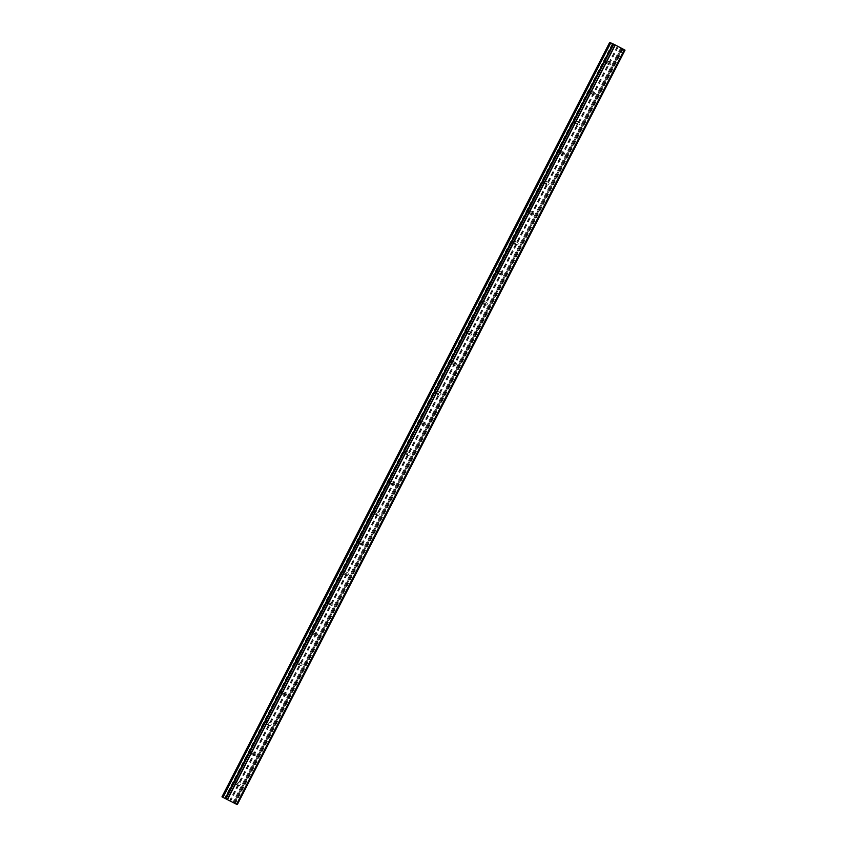 <?xml version="1.0" encoding="UTF-8"?>
<svg xmlns="http://www.w3.org/2000/svg" width="847" height="847" viewBox="0 0 847 847"><rect width="100%" height="100%" fill="white"/><g stroke="black" fill="none" stroke-linecap="round" stroke-linejoin="round"><path stroke-width="0.64" stroke-dasharray="4.24 3.18" d="M610.634 64.118A1.376 1.249 -64.9 0 1 608.421 62.953A1.376 1.249 -64.9 0 1 610.115 62.286A1.376 1.249 -64.9 0 1 610.634 64.118M605.51 61.587A1.376 1.249 115.1 0 0 606.039 63.419A1.376 1.249 115.1 0 0 607.204 60.931A1.376 1.249 115.1 0 0 605.51 61.587M595.208 94.144A1.376 1.249 -64.9 0 1 592.985 92.979A1.376 1.249 -64.9 0 1 595.208 94.144M590.073 91.624A1.376 1.249 115.1 0 0 592.297 92.778A1.376 1.249 115.1 0 0 590.073 91.624M579.772 124.17A1.376 1.249 -64.9 0 1 577.548 123.016A1.376 1.249 -64.9 0 1 579.772 124.17M574.647 121.65A1.376 1.249 115.1 0 0 576.871 122.815A1.376 1.249 115.1 0 0 574.647 121.65M564.335 154.207A1.376 1.249 -64.9 0 1 562.122 153.042A1.376 1.249 -64.9 0 1 564.335 154.207M559.211 151.677A1.376 1.249 115.1 0 0 559.74 153.508A1.376 1.249 115.1 0 0 560.905 151.02A1.376 1.249 115.1 0 0 559.211 151.677M548.909 184.233A1.376 1.249 -64.9 0 1 546.686 183.068A1.376 1.249 -64.9 0 1 548.909 184.233M543.774 181.713A1.376 1.249 115.1 0 0 545.997 182.867A1.376 1.249 115.1 0 0 543.774 181.713M533.472 214.259A1.376 1.249 -64.9 0 1 531.249 213.105A1.376 1.249 -64.9 0 1 533.472 214.259M528.348 211.739A1.376 1.249 115.1 0 0 530.561 212.904A1.376 1.249 115.1 0 0 528.348 211.739M518.036 244.296A1.376 1.249 -64.9 0 1 515.823 243.131A1.376 1.249 -64.9 0 1 518.036 244.296M512.911 241.766A1.376 1.249 115.1 0 0 513.441 243.597A1.376 1.249 115.1 0 0 514.605 241.109A1.376 1.249 115.1 0 0 512.911 241.766M502.61 274.322A1.376 1.249 -64.9 0 1 500.386 273.158A1.376 1.249 -64.9 0 1 502.61 274.322M497.475 271.802A1.376 1.249 115.1 0 0 499.698 272.956A1.376 1.249 115.1 0 0 497.475 271.802M487.173 304.348A1.376 1.249 -64.9 0 1 484.95 303.194A1.376 1.249 -64.9 0 1 487.173 304.348M482.049 301.828A1.376 1.249 115.1 0 0 484.262 302.993A1.376 1.249 115.1 0 0 483.743 301.161A1.376 1.249 115.1 0 0 482.049 301.828M471.737 334.385A1.376 1.249 -64.9 0 1 469.524 333.22A1.376 1.249 -64.9 0 1 471.737 334.385M466.612 331.855A1.376 1.249 115.1 0 0 467.142 333.686A1.376 1.249 115.1 0 0 468.306 331.198A1.376 1.249 115.1 0 0 466.612 331.855M456.311 364.411A1.376 1.249 -64.9 0 1 454.087 363.247A1.376 1.249 -64.9 0 1 456.311 364.411M451.176 361.891A1.376 1.249 115.1 0 0 453.399 363.045A1.376 1.249 115.1 0 0 451.176 361.891M440.874 394.437A1.376 1.249 -64.9 0 1 438.651 393.283A1.376 1.249 -64.9 0 1 440.874 394.437M435.75 391.917A1.376 1.249 115.1 0 0 437.963 393.082A1.376 1.249 115.1 0 0 435.75 391.917M425.438 424.474A1.376 1.249 -64.9 0 1 423.225 423.309A1.376 1.249 -64.9 0 1 425.438 424.474M420.313 421.944A1.376 1.249 115.1 0 0 422.537 423.108A1.376 1.249 115.1 0 0 420.313 421.944M410.012 454.5A1.376 1.249 -64.9 0 1 407.788 453.336A1.376 1.249 -64.9 0 1 410.012 454.5M404.877 451.98A1.376 1.249 115.1 0 0 407.1 453.134A1.376 1.249 115.1 0 0 404.877 451.98M394.575 484.526A1.376 1.249 -64.9 0 1 392.352 483.372A1.376 1.249 -64.9 0 1 394.575 484.526M389.451 482.007A1.376 1.249 115.1 0 0 391.663 483.171A1.376 1.249 115.1 0 0 389.451 482.007M379.138 514.563A1.376 1.249 -64.9 0 1 376.926 513.398A1.376 1.249 -64.9 0 1 379.138 514.563M374.014 512.033A1.376 1.249 115.1 0 0 376.237 513.197A1.376 1.249 115.1 0 0 374.014 512.033M363.712 544.589A1.376 1.249 -64.9 0 1 361.489 543.425A1.376 1.249 -64.9 0 1 363.712 544.589M358.577 542.069A1.376 1.249 115.1 0 0 360.801 543.223A1.376 1.249 115.1 0 0 358.577 542.069M348.276 574.615A1.376 1.249 -64.9 0 1 346.052 573.461A1.376 1.249 -64.9 0 1 348.276 574.615M343.151 572.096A1.376 1.249 115.1 0 0 345.364 573.26A1.376 1.249 115.1 0 0 343.151 572.096M332.839 604.652A1.376 1.249 -64.9 0 1 330.616 603.488A1.376 1.249 -64.9 0 1 332.31 602.82A1.376 1.249 -64.9 0 1 332.839 604.652M327.715 602.122A1.376 1.249 115.1 0 0 329.938 603.286A1.376 1.249 115.1 0 0 327.715 602.122M317.413 634.678A1.376 1.249 -64.9 0 1 315.19 633.514A1.376 1.249 -64.9 0 1 317.413 634.678M312.278 632.158A1.376 1.249 115.1 0 0 314.502 633.312A1.376 1.249 115.1 0 0 312.278 632.158M301.977 664.704A1.376 1.249 -64.9 0 1 299.753 663.55A1.376 1.249 -64.9 0 1 301.977 664.704M296.852 662.185A1.376 1.249 115.1 0 0 299.065 663.349A1.376 1.249 115.1 0 0 296.852 662.185M286.54 694.741A1.376 1.249 -64.9 0 1 284.317 693.577A1.376 1.249 -64.9 0 1 286.011 692.91A1.376 1.249 -64.9 0 1 286.54 694.741M281.416 692.211A1.376 1.249 115.1 0 0 283.639 693.375A1.376 1.249 115.1 0 0 281.416 692.211M271.114 724.767A1.376 1.249 -64.9 0 1 268.891 723.603A1.376 1.249 -64.9 0 1 271.114 724.767M265.979 722.247A1.376 1.249 115.1 0 0 268.203 723.402A1.376 1.249 115.1 0 0 265.979 722.247M255.678 754.793A1.376 1.249 -64.9 0 1 253.454 753.639A1.376 1.249 -64.9 0 1 255.678 754.793M250.543 752.274A1.376 1.249 115.1 0 0 252.766 753.438A1.376 1.249 115.1 0 0 252.237 751.607A1.376 1.249 115.1 0 0 250.543 752.274M240.241 784.83A1.376 1.249 -64.9 0 1 238.018 783.666A1.376 1.249 -64.9 0 1 239.712 782.999A1.376 1.249 -64.9 0 1 240.241 784.83M235.117 782.3A1.376 1.249 115.1 0 0 237.34 783.464A1.376 1.249 115.1 0 0 235.117 782.3M619.263 47.21L618.268 46.691L619.263 47.21M618.913 47.04L618.363 46.754L618.903 47.051M618.31 46.733L618.85 47.019L618.31 46.733M618.501 46.85L617.495 46.331L618.501 46.85M617.442 46.299L619.453 47.305L617.442 46.299M616.563 45.833L615.504 45.283L616.563 45.844M615.441 45.251L616.775 45.95L615.441 45.262M609.724 42.35L622.185 48.819L621.338 48.332L622.037 48.66L234.28 803.147M613.027 43.98L225.493 798.509M225.313 798.414L613.08 43.928L613.937 44.415L613.217 44.076M622.037 48.66L625.012 50.153L237.255 804.639M233.581 802.829L621.306 48.321L233.592 802.829M622.185 48.819L234.439 803.231L622.185 48.819M228.859 800.32L227.981 799.907M229.05 800.436L228.499 800.15L229.05 800.436M231.189 801.537L230.363 801.146M613.207 44.182L225.45 798.679M613.302 44.235L225.546 798.732M612.561 43.843L224.804 798.34M612.307 43.716L224.55 798.213M610.009 42.509L222.242 797.006M613.694 44.277L225.969 798.774M236.652 804.301L624.366 49.782M623.043 49.168L235.286 803.655M622.884 49.084L235.127 803.581M621.349 48.427L233.592 802.924M620.597 48.046L232.84 802.543M618.289 46.839L230.532 801.336M618.204 46.786L230.437 801.283M617.548 46.447L229.791 800.944M617.304 46.331L229.548 800.817M613.906 44.404L226.181 798.912M613.164 43.97L225.408 798.467M624.694 49.994L236.938 804.491M624.567 49.941L236.811 804.428L624.567 49.931M624.43 49.857L236.662 804.354M622.291 48.777L234.524 803.274M622.143 48.798L234.386 803.295M608.951 64.774L606.039 63.419M593.514 94.8L590.603 93.445M578.078 124.837L575.177 123.471M562.652 154.863L559.74 153.508M547.215 184.89L544.303 183.534M531.778 214.926L528.877 213.56M516.352 244.952L513.441 243.597M500.916 274.979L498.004 273.623M485.479 305.015L482.578 303.65M470.053 335.041L467.142 333.686M454.617 365.068L451.705 363.712M439.18 395.104L436.279 393.739M423.744 425.13L420.843 423.765M408.318 455.157L405.406 453.801M392.881 485.193L389.98 483.828M377.444 515.22L374.543 513.854M362.018 545.246L359.107 543.89M346.582 575.282L343.67 573.917M331.145 605.309L328.244 603.943M315.719 635.335L312.808 633.98M300.283 665.371L297.371 664.006M284.846 695.398L281.945 694.032M269.42 725.424L266.509 724.069M253.984 755.46L251.072 754.095M238.547 785.487L235.646 784.121M239.712 782.999L236.811 781.643M255.148 752.972L252.237 751.607M270.585 722.946L267.673 721.58M286.011 692.91L283.11 691.554M301.447 662.883L298.536 661.518M316.884 632.857L313.972 631.491M332.31 602.82L329.409 601.465M347.746 572.794L344.835 571.429M363.183 542.768L360.271 541.402M378.609 512.731L375.708 511.376M394.046 482.705L391.134 481.34M409.482 452.679L406.571 451.313M424.908 422.642L422.007 421.287M440.345 392.616L437.433 391.25M455.781 362.59L452.87 361.224M471.207 332.553L468.306 331.198M486.644 302.527L483.743 301.161M502.08 272.501L499.169 271.135M517.506 242.464L514.605 241.109M532.943 212.438L530.042 211.083M548.38 182.412L545.468 181.046M563.806 152.375L560.905 151.02M579.242 122.349L576.341 120.994M594.679 92.323L591.767 90.957M610.115 62.286L607.204 60.931M613.662 44.256L225.905 798.732M621.306 48.321L233.55 802.818"/><path stroke-width="1.27" d="M613.027 43.98L609.724 42.35L221.967 796.847L237.255 804.639L221.967 796.847M237.276 804.65L625.033 50.153L237.255 804.639L625.033 50.153L615.282 45.018L613.059 43.917L225.302 798.403M228.859 800.32L227.981 799.907M230.416 801.167L231.189 801.537M236.652 804.301L624.377 49.782M613.535 44.139L225.778 798.636L613.514 44.129M615.049 44.902L227.282 799.399M615.187 44.976L227.43 799.473M615.282 45.018L227.525 799.515M624.334 49.761L236.578 804.258M610.528 42.721L222.772 797.218M610.782 42.848L223.015 797.345M612.963 43.959L225.207 798.456M613.397 44.065L225.63 798.562M613.673 44.213L225.916 798.7M624.927 50.1L237.171 804.586"/></g></svg>
